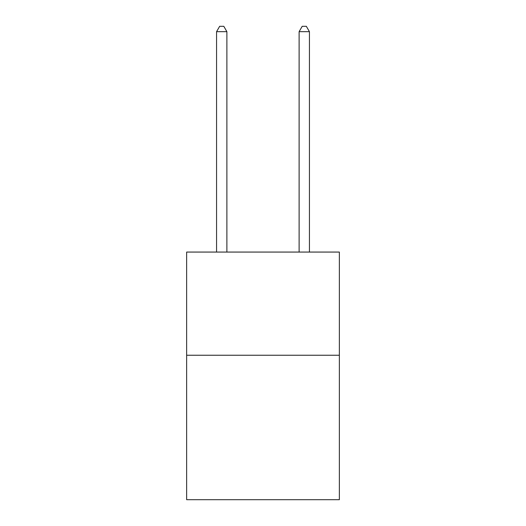 <?xml version="1.0" encoding="UTF-8"?>
<svg xmlns="http://www.w3.org/2000/svg" width="526" height="526" viewBox="0 0 526 526"><rect width="100%" height="100%" fill="white"/><g stroke="black" fill="none" stroke-linecap="round" stroke-linejoin="round"><path stroke-width="0.79" d="M339.355 355.247L339.355 499.7L186.645 499.7L186.645 252.066L339.355 252.066L339.355 355.247L186.645 355.247M226.884 252.066L226.884 31.665L216.567 31.665L216.567 252.066M216.567 31.665L219.664 26.3L223.793 26.3L226.884 31.665M309.433 252.066L309.433 31.665L299.116 31.665L299.116 252.066M299.116 31.665L302.207 26.3L306.336 26.3L309.433 31.665"/></g></svg>
